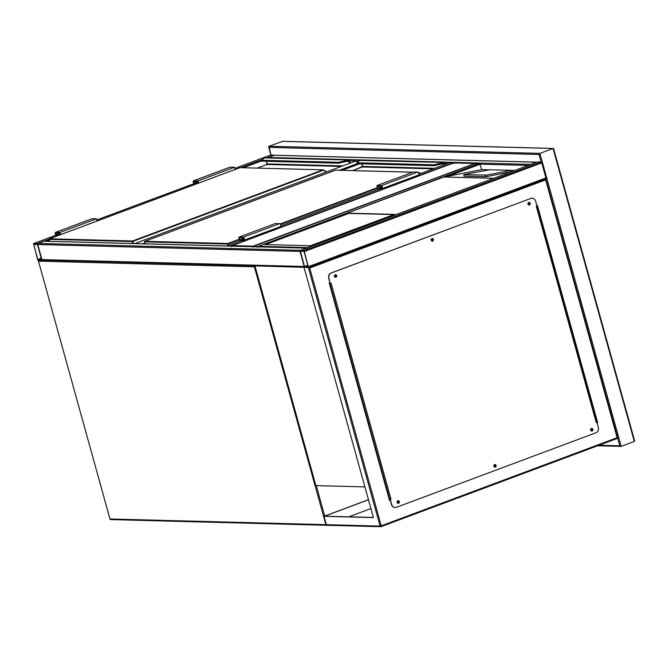 <?xml version="1.0" encoding="UTF-8"?>
<svg xmlns="http://www.w3.org/2000/svg" width="668" height="668" viewBox="0 0 668 668"><rect width="100%" height="100%" fill="white"/><g stroke="black" fill="none" stroke-linecap="round" stroke-linejoin="round"><path stroke-width="1" d="M358.482 161.38L355.059 161.289L134.811 243.569M231.462 246.701L232.397 245.599L253.205 246.15L253.139 247.269M453.756 162.892L232.188 245.665L453.697 162.934L454.223 163.485M253.205 246.15L474.906 163.443L453.806 162.883M453.697 162.934L474.505 163.476L475.9 164.052M33.6 243.578L37.575 259.476L38.243 260.32L41.792 260.403L37.734 244.521L37.066 243.67L33.6 243.578L56.137 235.161M270.832 154.959L274.815 155.252M37.466 244.513L33.667 244.413L37.851 259.485L41.6 259.885L37.466 244.513M536.88 162.182A0.877 0.768 91.5 0 0 536.437 162.19L530.592 164.37A0.877 0.768 91.5 0 0 530.225 164.67M536.437 162.19L274.139 155.285A0.877 0.768 -88.5 0 1 274.648 155.293M274.139 155.285L268.302 157.464A0.877 0.768 -88.5 0 0 267.876 157.848M537.456 161.982L541.072 162.015L541.731 162.867L545.915 177.938L545.647 179.884L309.735 268.01L381.236 525.833L617.149 437.707L545.647 179.884M304.366 251.544L303.698 250.692L300.157 250.609L300.032 251.427L304.207 266.49L304.875 267.342L308.416 267.417L304.366 251.544L541.731 162.867M300.375 251.126L304.483 266.499L308.224 266.908L304.099 251.535L300.375 251.126M306.821 248.12A0.877 0.768 91.5 0 0 306.37 248.137L300.525 250.316A0.877 0.768 91.5 0 0 300.157 250.609L537.523 161.94M42.877 260.153A0.877 0.768 -88.5 0 1 41.917 259.585L37.734 244.521L300.032 251.427L304.207 266.49A0.877 0.768 91.5 0 0 304.917 267.1M37.734 244.521A0.877 0.768 -88.5 0 1 38.235 243.411L300.525 250.316M44.581 241.24A0.877 0.768 -88.5 0 0 44.08 241.231L38.235 243.411M475.958 163.284L479.574 163.318L481.745 169.614L489.026 169.806M257.18 246.793L479.574 163.318M253.105 246.684L256.813 246.534M449.948 162.6L453.931 162.892M231.17 246.108L227.095 245.999M528.689 203.005A0.726 0.635 91.5 0 0 529.064 204.391A0.726 0.635 91.5 0 0 528.689 203.005M528.789 202.98A0.726 0.635 -88.5 0 1 528.747 204.408M431.912 239.161A0.726 0.635 91.5 0 0 432.296 240.538A0.726 0.635 91.5 0 0 431.912 239.161M432.012 239.136A0.726 0.635 -88.5 0 1 431.979 240.564M335.136 275.308A0.726 0.635 91.5 0 0 335.52 276.694A0.726 0.635 91.5 0 0 335.136 275.308M335.244 275.283A0.726 0.635 -88.5 0 1 335.202 276.711M397.819 501.326A0.726 0.635 91.5 0 0 398.203 502.703A0.726 0.635 91.5 0 0 397.819 501.326M397.919 501.292A0.726 0.635 -88.5 0 1 397.886 502.728M494.587 465.17A0.726 0.635 91.5 0 0 494.971 466.556A0.726 0.635 91.5 0 0 494.587 465.17M494.696 465.145A0.726 0.635 -88.5 0 1 494.654 466.573M591.364 429.023A0.726 0.635 91.5 0 0 591.748 430.401A0.726 0.635 91.5 0 0 591.364 429.023M591.464 428.99A0.726 0.635 -88.5 0 1 591.43 430.426M373.379 517.458L324.573 516.18L368.477 499.781M368.452 499.697L323.997 516.306L326.318 524.681L380.075 526.092L308.34 267.434L304.007 267.317L373.42 517.608L323.997 516.306M364.903 486.905L315.889 485.619L254.951 265.881L304.007 267.317M329.917 282.639L329.19 282.915L389.544 500.557L390.279 500.282M597.167 422.994L597.701 422.794L537.339 205.159L536.805 205.36M370.915 508.565L348.83 516.815M537.147 205.226L597.142 422.919M390.254 500.207L389.519 500.482M308.34 267.434L309.735 268.01M545.739 178.765L617.566 437.456L617.023 438.517L381.178 526.601M326.318 524.681L327.312 525.29L380.785 526.701A0.877 0.768 -88.5 0 1 380.075 526.092L381.236 525.833L381.036 526.66A0.877 0.768 -88.5 0 1 380.785 526.701A0.877 0.877 0 0 0 381.111 526.643L617.023 438.517A0.877 0.877 0 0 0 617.566 437.456L617.441 437.423M591.631 431.027A1.319 1.152 91.5 0 0 591.698 428.397M591.422 428.464A1.319 1.152 91.5 0 0 592.124 430.977A1.319 1.152 91.5 0 0 591.422 428.464M494.854 467.183A1.319 1.152 91.5 0 0 494.93 464.552M494.654 464.611A1.319 1.152 91.5 0 0 495.347 467.124A1.319 1.152 91.5 0 0 494.654 464.611M398.086 503.33A1.319 1.152 91.5 0 0 398.153 500.699M397.877 500.766A1.319 1.152 91.5 0 0 398.571 503.28A1.319 1.152 91.5 0 0 397.877 500.766M335.403 277.32A1.319 1.152 91.5 0 0 335.47 274.69M335.202 274.748A1.319 1.152 91.5 0 0 335.895 277.262A1.319 1.152 91.5 0 0 335.202 274.748M432.179 241.165A1.319 1.152 91.5 0 0 432.246 238.534M431.971 238.601A1.319 1.152 91.5 0 0 432.672 241.115A1.319 1.152 91.5 0 0 431.971 238.601M528.947 205.018A1.319 1.152 91.5 0 0 529.023 202.387M528.747 202.446A1.319 1.152 91.5 0 0 529.44 204.959A1.319 1.152 91.5 0 0 528.747 202.446M330.368 283.483L331.094 283.215L390.989 499.18L390.262 499.455L391.657 504.474A4.4 3.833 91.5 0 0 395.189 507.513A4.4 3.833 91.5 0 0 396.466 507.296L595.856 432.814A4.4 3.833 91.5 0 0 598.344 427.261L596.95 422.243L596.223 422.51L536.329 206.546L537.064 206.27L535.669 201.252A4.4 3.833 91.5 0 0 532.129 198.212A4.4 3.833 91.5 0 0 530.851 198.429L331.462 272.911A4.4 3.833 91.5 0 0 328.973 278.464L330.151 283.483L328.756 278.456A4.4 3.833 -88.5 0 1 331.244 272.911L331.462 272.911M390.989 499.18L390.262 499.455M596.95 422.243L596.223 422.51M530.851 198.429L331.244 272.911M530.634 198.421A4.4 3.833 -88.5 0 1 531.912 198.204A4.4 3.833 -88.5 0 1 532.02 198.212M395.08 507.505A4.4 3.833 -88.5 0 1 394.972 507.505A4.4 3.833 -88.5 0 1 391.44 504.474L391.657 504.474M390.045 499.447L391.44 504.474M596.516 422.226L536.771 206.379M390.137 499.413L389.227 499.43M329.341 283.457L330.142 283.457M329.299 283.307L330.109 283.332M264.895 244.555L310.411 245.757L394.404 214.378L348.88 213.184L264.895 244.555M486.98 176.502L510.435 171.985L511.095 171.785L510.719 170.315L489.694 169.764L464.452 174.482L463.792 174.682L464.168 176.152L485.193 176.703L486.98 176.502L486.78 175.066L510.895 170.348M257.472 247.385L258.407 246.283L307.397 247.577L494.395 178.047M510.903 170.373L514.669 170.474M492.859 178.298L443.869 177.003L481.745 169.614M486.78 175.066L463.968 174.715M307.397 247.577L307.33 248.696M493.034 178.264L443.911 176.97L258.199 246.35L443.869 177.003M393.886 214.578L348.938 213.393L265.472 244.571M265.388 157.79L264.812 157.873A3.966 0.651 -15.5 0 0 263.468 158.6L261.714 160.27L261.956 161.155L338.459 163.167M338.509 162.858L345.356 161.272L338.718 163.184L338.492 162.291L261.714 160.27L261.405 160.838L261.956 161.155M338.701 163.184L345.364 161.314A4.4 0.718 -15.5 0 0 348.103 160.537L348.613 160.462L348.053 160.938A3.966 0.651 164.5 0 1 345.59 161.631L338.734 163.176M346.525 161.405L348.98 161.472A0.835 0.726 91.5 0 0 348.354 160.896L348.312 160.896M338.592 163.192L261.831 161.172L261.53 160.37L263.468 158.6M338.501 162.817L338.492 162.291L345.348 160.754A3.966 0.651 -15.5 0 0 347.811 160.053L348.42 159.978L348.095 160.495L347.811 160.053L348.329 159.969L264.72 157.907M263.276 158.7L264.812 157.873L348.412 159.978L349.598 161.33A1.319 1.152 91.5 0 0 348.596 160.42L348.613 160.462A1.278 1.111 -88.5 0 1 349.564 161.339L350.065 163.142M348.103 160.537L345.565 161.648M326.268 172.027L322.928 169.839L239.904 167.66L49.465 238.802L132.489 240.981L323.053 169.822L323.254 170.265L132.823 241.407L133.408 243.528M97.102 220.991L96.501 218.828L59.986 232.472L55.653 232.355A1.545 0.718 -110.5 0 0 55.519 232.381A1.545 0.718 -110.5 0 0 55.344 233.934A1.545 0.718 -110.5 0 0 56.463 235.286L58.684 235.345M96.501 218.828L92.167 218.712A1.545 0.718 -110.5 0 0 92.034 218.737A1.545 0.718 -110.5 0 0 91.925 218.803M60.588 234.635L59.986 232.472M60.295 234.744L59.836 233.09L55.753 232.998L56.287 234.66L59.51 235.036M60.212 234.451L59.435 234.744M198.338 183.174L197.878 181.521L193.787 181.429L194.33 183.09L198.254 182.882M235.144 169.43L234.543 167.259L230.209 167.15A1.545 0.718 -110.5 0 0 230.076 167.167A1.545 0.718 -110.5 0 0 229.959 167.242M198.63 183.065L198.029 180.903L234.543 167.259M198.029 180.903L193.687 180.786A1.545 0.718 -110.5 0 0 193.561 180.811A1.545 0.718 -110.5 0 0 193.378 182.372A1.545 0.718 -110.5 0 0 194.505 183.717L196.726 183.775M360.77 160.303L360.194 160.378A3.966 0.651 -15.5 0 0 358.841 161.113L357.096 162.783L357.338 163.66L433.841 165.672M433.891 165.363L440.738 163.785L433.883 165.322L434.091 165.697L433.866 164.804L357.096 162.783L356.787 163.351L357.338 163.66M441.907 163.919L444.362 163.986A0.835 0.726 91.5 0 0 443.736 163.409L443.427 163.443A3.966 0.651 164.5 0 1 440.972 164.144L443.736 163.409L443.978 162.934L443.185 162.566L443.978 162.934A1.319 1.152 91.5 0 1 444.98 163.835L445.13 164.378M434.075 165.697L440.746 163.827A4.4 0.718 -15.5 0 0 443.485 163.05L443.995 162.975A1.278 1.111 -88.5 0 1 444.946 163.852L445.097 164.395M433.883 165.322L433.866 164.804L440.721 163.268A3.966 0.651 -15.5 0 0 443.185 162.566L443.794 162.483A1.762 1.536 -88.5 0 1 445.13 163.693L444.98 163.835M358.841 161.113L360.194 160.378L443.794 162.483L360.102 160.42M418.243 172.377L418.56 172.803M378.23 189.37L377.362 186.247L381.37 186.355L381.912 188.017L378.698 187.942L379.006 189.086M378.698 187.942L381.854 186.764M377.938 189.487L376.861 185.612L413.383 171.968L417.717 172.085A1.545 0.718 69.5 0 1 418.844 173.429A1.545 0.718 69.5 0 1 418.661 174.991A1.545 0.718 69.5 0 1 418.527 175.016L382.255 188.56M376.861 185.612L381.203 185.729A1.545 0.718 69.5 0 1 382.321 187.073A1.545 0.718 69.5 0 1 382.146 188.635A1.545 0.718 69.5 0 1 382.012 188.66L379.299 188.969M244.221 240.129L280.493 226.577A1.545 0.718 69.5 0 0 280.627 226.561A1.545 0.718 69.5 0 0 280.802 224.999A1.545 0.718 69.5 0 0 279.675 223.655L275.341 223.538L238.827 237.182L243.16 237.29A1.545 0.718 69.5 0 1 244.288 238.643A1.545 0.718 69.5 0 1 244.104 240.204A1.545 0.718 69.5 0 1 243.97 240.221L241.265 240.538M239.895 241.048L238.827 237.182M240.188 240.939L239.319 237.816L243.336 237.917L243.87 239.587L240.655 239.511L240.973 240.647M243.812 238.334L240.655 239.511M268.653 146.943L270.866 154.934L234.852 168.386L270.966 154.909L268.945 146.25L539.911 153.389L538.976 154.483L268.878 147.377L268.945 146.25L282.698 141.357M553.588 149.031L553.054 148.471L553.588 149.031L553.054 148.471L539.911 153.389L621.165 446.366L634.308 441.456L553.054 148.471L282.088 141.34M634.375 440.337L634.308 441.456L634.375 440.337M599.012 445.247L619.762 445.79L621.165 446.366L597.543 445.798M316.29 485.628L324.723 516.03M254.775 265.781A0.877 0.768 -88.5 0 0 254.383 266.841L38.477 261.163L109.978 518.986L325.884 524.664L254.383 266.841L255.176 266.699M110.938 519.545A0.877 0.768 -88.5 0 1 110.688 519.587L326.594 525.273A0.877 0.768 -88.5 0 0 326.844 525.232L326.902 525.223A0.877 0.877 0 0 1 326.594 525.273A0.877 0.768 -88.5 0 1 325.884 524.664L326.301 524.614M110.688 519.587A0.877 0.768 -88.5 0 1 109.978 518.986L109.861 518.944A0.877 0.877 0 0 0 110.688 519.587M109.944 518.852L38.477 261.163A0.877 0.768 -88.5 0 1 38.619 260.336M38.452 261.021L38.36 261.121A0.877 0.877 0 0 1 38.527 260.328M359.76 163.752L342.166 170.323M142.61 243.77L144.839 242.943M339.419 170.248L357.071 163.66M194.179 183.6L96.818 219.964M274.439 155.001L266.874 157.823M262.466 159.468L240.572 167.651M49.14 239.161L37.066 243.67M261.455 160.946L243.319 167.726M49.39 240.171L46.51 241.24M34.452 244.121L33.667 244.413M41.266 258.207L37.851 259.485M41.366 258.583L38.101 259.802M530.592 164.37L268.302 157.464M528.179 165.43L480.234 164.169L448.587 175.993M447.969 163.318L444.98 163.243M358.958 160.98L349.598 160.729M303.698 250.692L541.072 162.015L538.976 154.483M300.233 250.6L537.598 161.932M308.482 267.384L545.714 178.757M308.541 266.607L545.915 177.938M300.299 251.435L301.084 251.143M304.733 266.816L307.998 265.597M304.483 266.499L307.89 265.229M44.08 241.231L306.37 248.137M41.917 259.585L304.207 266.49M253.339 246.442L476.1 163.226M227.329 245.757L242.275 240.179M280.944 225.734L380.309 188.61M418.978 174.164L450.09 162.541M230.794 245.849L453.555 162.633M329.934 283.474L389.828 499.439M510.235 170.549L510.435 171.985M484.993 175.267L485.193 176.703M132.782 243.511L132.239 241.54L49.215 239.353L49.766 241.332M323.295 169.914L326.652 171.885L323.262 169.881A0.443 0.443 0 0 0 323.053 169.822L240.154 167.668M341.281 166.424L266.991 164.47L257.289 168.094M266.515 161.297L267.242 163.911L342.684 165.898M349.498 163.351L348.98 161.472L349.564 161.339M348.429 159.978A1.762 1.536 -88.5 0 1 349.748 161.188L350.316 163.042M349.765 161.247L350.266 163.059M350.099 163.126L349.598 161.33M348.095 160.495A4.4 0.718 164.5 0 1 345.356 161.272L345.348 160.754M132.239 241.54L132.823 241.407L132.489 240.981L132.239 241.54M49.215 239.353L49.424 238.802A0.443 0.443 0 0 0 49.156 239.336L49.215 239.353M49.198 239.286L49.708 241.323M49.374 238.852L240.029 167.635A0.443 0.443 0 0 0 239.862 167.66L239.829 167.685M266.916 164.495L267.225 163.844M92.167 218.712L55.653 232.355M59.895 233.307L56.287 234.66M194.33 183.09L197.937 181.746M193.687 180.786L230.209 167.15M228.013 245.49L227.621 244.054L144.597 241.866L145.14 243.837M420.197 173.697L418.435 172.336A0.443 0.443 0 0 1 418.644 172.394L420.606 173.546L418.677 172.427M412.749 172.21L335.278 170.165L144.839 241.307L227.863 243.494L239.386 239.194M280.201 223.947L377.42 187.624M433.19 168.837L362.373 166.975L352.671 170.599L362.615 166.424L434.592 168.319M361.897 163.81L362.599 166.357M444.537 164.604L444.362 163.986L444.946 163.852M440.93 164.153L434.116 165.681M445.147 163.76L445.297 164.32M377.562 188.125L280.518 224.373M239.52 239.687L228.197 243.92L228.573 245.281M443.469 163.009A4.4 0.718 164.5 0 1 440.738 163.785L440.721 163.268M227.621 244.054L228.197 243.92L227.863 243.494L227.621 244.054M144.597 241.866L144.806 241.315A0.443 0.443 0 0 0 144.538 241.849L144.597 241.866M144.58 241.799L145.09 243.837M144.756 241.357L335.536 170.173M335.211 170.198L335.244 170.173A0.443 0.443 0 0 1 335.411 170.148L412.807 172.185M362.298 167L361.839 163.81M381.203 185.729L417.717 172.085M279.675 223.655L243.16 237.29M619.762 445.79L617.574 437.882M354.984 161.305L134.769 243.569M194.163 183.583L96.818 219.947M56.12 235.153L33.525 243.595M536.688 162.149L274.398 155.243M308.416 267.417L545.789 178.748M44.33 241.181L306.629 248.087M42.618 260.194L304.499 267.091M253.264 246.459L476.025 163.243M227.254 245.774L242.234 240.179M280.944 225.717L380.276 188.61M418.978 174.148L450.015 162.558M463.792 174.682L463.993 176.11M266.457 161.297L266.95 164.47L257.272 168.085M92.034 218.737L55.519 232.381M193.561 180.811L230.076 167.167M433.975 165.706L357.205 163.685L356.904 162.883L358.658 161.213M443.803 162.483L445.347 164.303M382.146 188.635L418.661 174.991M280.627 226.561L244.104 240.204M282.372 141.299L553.288 148.43M553.597 148.672L634.6 440.763"/></g></svg>
